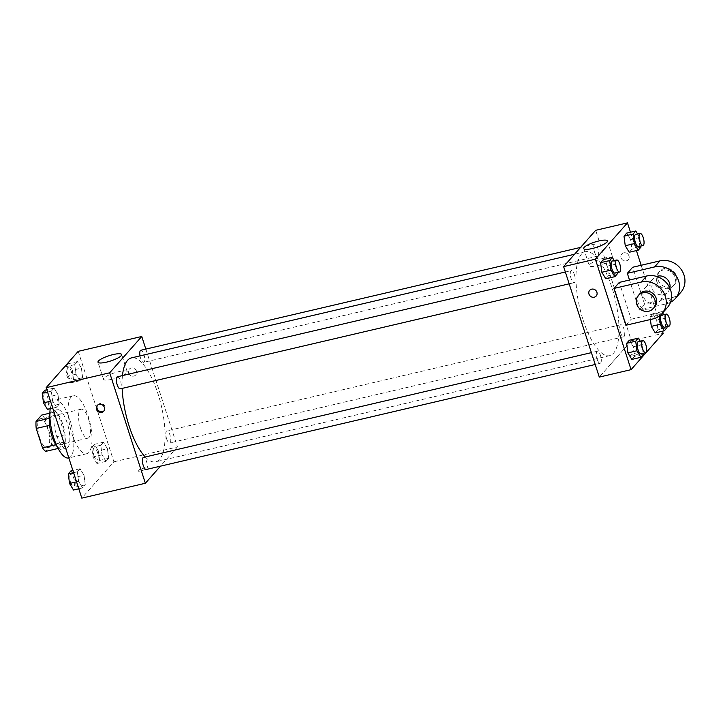 <?xml version="1.0" encoding="UTF-8"?>
<svg xmlns="http://www.w3.org/2000/svg" width="721" height="721" viewBox="0 0 721 721"><rect width="100%" height="100%" fill="white"/><g stroke="black" fill="none" stroke-linecap="round" stroke-linejoin="round"><path stroke-width="0.54" stroke-dasharray="3.6 2.7" d="M80.536 428.211A14.88 5.083 76.8 0 0 87.935 438.161A14.88 5.083 76.8 0 0 89.494 422.515A14.88 5.083 76.8 0 0 81.158 409.186A14.88 5.083 76.8 0 0 80.536 428.211M39.682 437.773A14.88 5.083 76.8 0 0 47.081 447.714A14.88 5.083 76.8 0 0 48.64 432.068A14.88 5.083 76.8 0 0 40.304 418.739A14.88 5.083 76.8 0 0 39.682 437.773M44.909 418.622L51.164 437.998A19.206 6.561 76.8 0 1 51.335 445.001L64.953 441.82A19.206 6.561 76.8 0 0 64.782 434.817L58.527 415.44L44.909 418.622A19.206 6.561 76.8 0 0 41.674 415.089M51.335 445.001L45.711 451.373M64.953 441.82L59.329 448.192L58.131 448.471M55.796 444.722L49.614 425.327M56.094 444.65A19.206 6.561 76.8 0 0 59.329 448.192M58.527 415.44A19.206 6.561 76.8 0 0 55.292 411.898L49.875 413.169M49.839 425.273A19.206 6.561 76.8 0 1 49.668 418.27L55.292 411.898M49.857 414.963A19.837 6.777 -103.2 0 1 52.795 410.727A19.837 6.777 -103.2 0 1 63.331 426.219A19.837 6.777 -103.2 0 1 63.259 448.453A19.837 6.777 -103.2 0 1 61.835 449.363A19.837 6.777 -103.2 0 1 57.319 446.867M67.801 447.39A19.837 6.777 76.8 0 0 67.864 425.156A19.837 6.777 76.8 0 0 57.338 409.663A19.837 6.777 76.8 0 0 56.508 435.033A19.837 6.777 76.8 0 0 66.368 448.3A19.837 6.777 76.8 0 0 67.801 447.39M64.782 434.817L51.164 437.998M68.63 457.961A29.759 10.166 76.8 0 0 71.749 426.67A29.759 10.166 76.8 0 0 55.075 400.002A29.759 10.166 76.8 0 0 50.227 408.735M71.992 433.817A29.759 10.166 76.8 0 0 86.79 453.716A29.759 10.166 76.8 0 0 89.909 422.425A29.759 10.166 76.8 0 0 73.236 395.757A29.759 10.166 76.8 0 0 71.992 433.817M107.438 448.741L108.691 458.322L105.987 461.377L102.04 454.852L100.787 445.272L103.491 442.216L107.438 448.741L108.691 458.322L105.987 461.377L102.04 454.852L100.787 445.272L103.491 442.216L107.438 448.741L98.362 450.859L99.615 460.449L96.911 463.504L92.964 456.979L91.711 447.399L94.415 444.334L98.362 450.859M81.392 368.098L82.645 377.687L79.95 380.742L75.993 374.217L74.741 364.637L77.444 361.572L81.392 368.098L82.645 377.687L79.95 380.742L75.993 374.217L74.741 364.637L77.444 361.572L81.392 368.098L72.316 370.224L73.569 379.805L70.865 382.869L66.918 376.344L65.665 366.755L68.369 363.699L72.316 370.224M78.21 351.343L113.891 461.81L81.806 498.13M84.024 475.256L85.276 484.836L82.573 487.892L78.625 481.367L77.372 471.786L80.076 468.731L84.024 475.256L85.276 484.836L82.573 487.892L78.625 481.367L77.372 471.786L80.076 468.731L84.024 475.256L74.948 477.374L76.201 486.963L73.497 490.019M57.977 394.612L59.23 404.202L56.526 407.257L52.579 400.732L51.326 391.152L54.03 388.087L57.977 394.612L59.23 404.202L56.526 407.257L52.579 400.732L51.326 391.152L54.03 388.087L57.977 394.612L48.902 396.739L50.155 406.32L47.451 409.384M145.831 349.09L177.438 446.939L113.891 461.81M177.438 446.939L160.459 466.172M140.937 470.939A4.344 0.964 -17.9 0 0 146.237 468.28A4.344 0.964 -17.9 0 0 141.812 468.704A4.344 0.964 -17.9 0 0 137.981 470.948A4.344 0.964 -17.9 0 0 140.937 470.939A4.344 0.964 -17.9 0 0 146.237 468.28A4.344 0.964 -17.9 0 0 141.812 468.695A4.344 0.964 -17.9 0 0 137.981 470.948A4.344 0.964 -17.9 0 0 140.937 470.939M145.254 456.988A53.372 18.223 76.8 0 0 155.718 461.837A53.372 18.223 76.8 0 0 161.306 405.716A53.372 18.223 76.8 0 0 131.402 357.904M122.462 375.587A53.372 18.223 76.8 0 0 122.146 388.403M140 355.895A6.201 2.118 76.8 0 0 140.577 358.184A6.201 2.118 76.8 0 0 143.659 362.33A6.201 2.118 76.8 0 0 144.308 355.814A6.201 2.118 76.8 0 0 140.829 350.262M166.623 438.828A6.201 2.118 76.8 0 0 169.705 442.973A6.201 2.118 76.8 0 0 170.354 436.448A6.201 2.118 76.8 0 0 166.875 430.897A6.201 2.118 76.8 0 0 166.623 438.828M146.282 469.488A6.201 2.118 76.8 0 0 146.931 462.963A6.201 2.118 76.8 0 0 143.461 457.411M117.415 376.768A6.201 2.118 -103.2 0 1 120.497 380.913A6.201 2.118 -103.2 0 1 120.236 388.844M128.527 372.991A4.344 3.966 -138.5 0 0 135.755 374.929A4.344 3.966 -138.5 0 0 135.124 369.089A4.344 3.966 -138.5 0 0 128.527 372.991A4.344 3.966 -138.5 0 0 135.755 374.929A4.344 3.966 -138.5 0 0 135.124 369.089A4.344 3.966 -138.5 0 0 128.527 372.991M97.533 405.148A4.344 3.966 41.5 0 1 105.068 406.689A4.344 3.966 41.5 0 1 103.986 410.844M112.007 379.273A12.437 2.758 162.1 0 1 103.527 379.3A12.437 2.758 162.1 0 1 114.513 372.856A12.437 2.758 162.1 0 1 127.202 371.657A12.437 2.758 162.1 0 1 112.007 379.273M583.109 319.98A53.372 18.223 76.8 0 0 609.642 355.66A53.372 18.223 76.8 0 0 615.238 299.548A53.372 18.223 76.8 0 0 585.335 251.728A53.372 18.223 76.8 0 0 583.109 319.98M574.43 274.746A6.201 2.118 -103.2 0 1 574.168 282.668A6.201 2.118 -103.2 0 1 570.699 277.116A6.201 2.118 -103.2 0 1 571.347 270.6A6.201 2.118 -103.2 0 1 574.43 274.746M620.547 332.651A6.201 2.118 76.8 0 0 623.629 336.797A6.201 2.118 76.8 0 0 624.287 330.272A6.201 2.118 76.8 0 0 620.808 324.72A6.201 2.118 76.8 0 0 620.547 332.651M597.132 359.166A6.201 2.118 76.8 0 0 600.214 363.312A6.201 2.118 76.8 0 0 600.863 356.787A6.201 2.118 76.8 0 0 597.394 351.235A6.201 2.118 76.8 0 0 597.132 359.166M594.51 252.017A6.201 2.118 76.8 0 0 597.592 256.153A6.201 2.118 76.8 0 0 598.241 249.637A6.201 2.118 76.8 0 0 594.762 244.086A6.201 2.118 76.8 0 0 594.51 252.017M631.371 340.772L599.286 377.092L631.371 340.772L595.69 230.305L631.371 340.772L663.14 333.336M44.945 390.214L48.902 396.739M44.531 401.687A6.201 2.118 76.8 0 0 47.613 405.833A6.201 2.118 76.8 0 0 48.262 399.317A6.201 2.118 76.8 0 0 44.783 393.756A6.201 2.118 76.8 0 0 44.531 401.687M59.23 404.202L50.155 406.32M56.526 407.257L52.741 408.14M52.579 400.732L50.506 401.218M51.326 391.152L47.541 392.035M54.03 388.087L46.811 389.773M44.495 401.696A6.201 2.118 76.8 0 0 47.577 405.842A6.201 2.118 76.8 0 0 48.226 399.326A6.201 2.118 76.8 0 0 44.747 393.765A6.201 2.118 76.8 0 0 44.495 401.696M67.945 375.172A6.201 2.118 76.8 0 0 71.028 379.318A6.201 2.118 76.8 0 0 71.676 372.802A6.201 2.118 76.8 0 0 68.207 367.241A6.201 2.118 76.8 0 0 67.945 375.172M82.645 377.687L73.569 379.805M79.95 380.742L70.865 382.869M75.993 374.217L66.918 376.344M74.741 364.637L65.665 366.755M77.444 361.572L68.369 363.699M67.909 375.181A6.201 2.118 76.8 0 0 70.991 379.327A6.201 2.118 76.8 0 0 71.64 372.811A6.201 2.118 76.8 0 0 68.171 367.25A6.201 2.118 76.8 0 0 67.909 375.181M70.991 470.849L74.948 477.374M70.577 482.331A6.201 2.118 76.8 0 0 73.659 486.468A6.201 2.118 76.8 0 0 74.308 479.952A6.201 2.118 76.8 0 0 70.829 474.4A6.201 2.118 76.8 0 0 70.577 482.331M85.276 484.836L76.201 486.963M82.573 487.892L78.787 488.784M78.625 481.367L76.552 481.853M77.372 471.786L73.587 472.67M80.076 468.731L72.857 470.416M70.541 482.331A6.201 2.118 76.8 0 0 73.623 486.477A6.201 2.118 76.8 0 0 74.272 479.961A6.201 2.118 76.8 0 0 70.793 474.409A6.201 2.118 76.8 0 0 70.541 482.331M93.991 455.816A6.201 2.118 76.8 0 0 97.074 459.962A6.201 2.118 76.8 0 0 97.723 453.437A6.201 2.118 76.8 0 0 94.253 447.885A6.201 2.118 76.8 0 0 93.991 455.816M108.691 458.322L99.615 460.449M105.987 461.377L96.911 463.504M102.04 454.852L92.964 456.979M100.787 445.272L91.711 447.399M103.491 442.216L94.415 444.334M93.955 455.825A6.201 2.118 76.8 0 0 97.038 459.971A6.201 2.118 76.8 0 0 97.686 453.446A6.201 2.118 76.8 0 0 94.217 447.894A6.201 2.118 76.8 0 0 93.955 455.825M614.22 260.569L616.311 264.021L617.428 272.556M615.022 273.115A6.201 2.118 76.8 0 0 615.671 266.599A6.201 2.118 76.8 0 0 612.201 261.038M616.311 264.021L607.235 266.148L608.488 275.728L605.784 278.784L608.488 275.728L617.564 273.601M607.235 266.148L603.279 259.623L607.235 266.148L608.488 275.728M637.643 234.055L639.734 237.506L640.843 246.041M638.445 246.6A6.201 2.118 76.8 0 0 639.094 240.084A6.201 2.118 76.8 0 0 635.616 234.532M639.734 237.506L630.65 239.633L631.902 249.214L629.199 252.269L631.902 249.214L640.978 247.087M630.65 239.633L626.702 233.108L630.65 239.633L631.902 249.214M640.266 341.204L642.357 344.656L643.474 353.191M641.068 353.759A6.201 2.118 76.8 0 0 641.717 347.234A6.201 2.118 76.8 0 0 638.247 341.682M642.357 344.656L633.281 346.783L634.534 356.363L631.83 359.428L634.534 356.363L643.61 354.245M633.281 346.783L629.325 340.258L633.281 346.783L634.534 356.363M663.69 314.689L665.771 318.141L666.889 326.676M659.309 316.077L659.12 314.68L661.824 311.616L662.617 312.932M664.483 327.244A6.201 2.118 76.8 0 0 665.141 320.719A6.201 2.118 76.8 0 0 661.662 315.167M665.771 318.141L656.696 320.268L657.949 329.848L655.245 332.913L657.949 329.848L667.024 327.731M659.12 314.68L650.045 316.798L650.396 319.529L650.045 316.798L652.748 313.743L656.696 320.268L657.949 329.848M661.824 311.616L652.748 313.743L656.696 320.268M596.186 296.052L596.195 296.052A4.344 3.966 -138.5 0 0 595.564 290.212A4.344 3.966 -138.5 0 0 589.688 290.311L589.688 290.311M604.423 258.073A12.437 2.758 -17.9 0 0 589.228 265.698A12.437 2.758 -17.9 0 0 601.918 264.49A12.437 2.758 -17.9 0 0 612.904 258.046A12.437 2.758 -17.9 0 0 604.423 258.073M623.71 252.837A4.344 3.966 -138.5 0 0 622.394 259.83A4.344 3.966 -138.5 0 0 628.451 254.828A4.344 3.966 -138.5 0 0 623.71 252.837A4.344 3.966 41.5 0 1 628.27 259.731A4.344 3.966 41.5 0 1 622.385 259.83A4.344 3.966 41.5 0 1 623.71 252.837M630.487 232.216L636.418 250.584M641.158 265.274L662.464 331.227M638.59 353.488A4.344 0.964 -17.9 0 0 638.752 353.083A4.344 0.964 -17.9 0 0 634.327 353.497A4.344 0.964 -17.9 0 0 630.487 355.75A4.344 0.964 -17.9 0 0 634.174 355.552A4.344 0.964 -17.9 0 0 638.59 353.488A4.344 0.964 162.1 0 1 634.174 355.552A4.344 0.964 162.1 0 1 630.487 355.75A4.344 0.964 162.1 0 1 634.327 353.497A4.344 0.964 162.1 0 1 638.752 353.083A4.344 0.964 162.1 0 1 638.59 353.479M650.045 316.798L652.748 313.743M680.732 292.438A19.837 18.124 41.5 0 1 671.801 297.71L644.565 304.082L639.221 310.138L629.496 280.009M644.565 304.082L632.678 267.257M625.855 325.27L631.199 319.214L619.312 282.398M661.572 292.311A9.923 9.058 41.5 0 1 659.922 300.999A9.923 9.058 41.5 0 1 646.494 301.225A9.923 9.058 41.5 0 1 645.052 287.868A9.923 9.058 41.5 0 1 654.208 285.336A9.923 9.058 41.5 0 1 661.572 292.311M631.199 319.214L658.435 312.842A19.837 18.124 -138.5 0 0 667.358 307.57M669.854 288.13A9.923 9.058 41.5 0 1 667.943 291.924A9.923 9.058 41.5 0 1 654.515 292.149A9.923 9.058 41.5 0 1 653.073 278.784A9.923 9.058 41.5 0 1 656.606 276.422M670.512 302.27A19.837 18.124 41.5 0 1 666.456 303.766L639.221 310.138M654.578 307.056A9.923 9.058 41.5 0 1 641.149 307.281A9.923 9.058 41.5 0 1 639.707 293.925M656.777 281.424A9.923 9.058 41.5 0 1 658.426 272.736A9.923 9.058 41.5 0 1 671.855 272.511A9.923 9.058 41.5 0 1 673.297 285.867A9.923 9.058 41.5 0 1 664.14 288.4A9.923 9.058 41.5 0 1 656.777 281.424M658.111 279.91A9.923 9.058 -138.5 0 0 665.474 286.886A9.923 9.058 -138.5 0 0 674.631 284.353A9.923 9.058 -138.5 0 0 673.189 270.997A9.923 9.058 -138.5 0 0 659.76 271.222A9.923 9.058 -138.5 0 0 658.111 279.91M658.435 312.842L653.091 318.898M671.801 297.71L666.456 303.766M47.081 447.714L87.935 438.161M40.304 418.739L81.158 409.186M57.338 409.663L52.795 410.727M66.368 448.3L61.835 449.363M73.236 395.757L55.075 400.002M86.79 453.716L68.819 457.916M97.849 404.742L97.173 405.508M104.356 410.492L103.68 411.249M127.202 371.657L121.669 354.534M103.527 379.3L97.993 362.176M585.335 251.728L574.538 254.252M609.642 355.66L155.718 461.837M569.175 283.84L574.168 282.668M565.345 271.997L571.347 270.6M620.808 324.72L166.875 430.897M623.629 336.797L169.705 442.973M597.394 351.235L591.391 352.641M600.214 363.312L595.222 364.484M594.762 244.086L580.594 247.402M597.592 256.153L143.659 362.33M583.704 248.574L589.228 265.698M607.379 240.922L612.904 258.046M659.922 300.999L667.943 291.924M645.052 287.868L653.073 278.784M659.76 271.222L658.426 272.736M674.631 284.353L673.297 285.867"/><path stroke-width="1.08" d="M49.379 418.342L36.05 421.452L41.674 415.089L49.875 413.169M55.796 444.722L42.476 447.831A19.206 6.561 76.8 0 0 45.711 451.373L58.131 448.471M42.476 447.831L36.221 428.463A19.206 6.561 76.8 0 1 36.05 421.452M49.614 425.327L36.221 428.463M57.319 446.867A19.837 6.777 -103.2 0 1 49.857 414.963M50.227 408.735A29.759 10.166 76.8 0 0 53.832 438.062A29.759 10.166 76.8 0 0 68.63 457.961L68.819 457.916M160.459 466.172L145.363 483.259L81.806 498.13L46.135 387.664L78.21 351.343L141.758 336.482L145.831 349.09M122.146 388.403A53.372 18.223 76.8 0 0 129.176 426.156A53.372 18.223 76.8 0 0 145.254 456.988M574.538 254.252L131.402 357.904A53.372 18.223 76.8 0 0 122.462 375.587M145.363 483.259L109.682 372.802L141.758 336.482M580.594 247.402L140.829 350.262A6.201 2.118 76.8 0 0 140 355.895M591.391 352.641L143.461 457.411A6.201 2.118 76.8 0 0 143.2 465.342A6.201 2.118 76.8 0 0 146.282 469.488L595.222 364.484M569.175 283.84L120.236 388.844A6.201 2.118 -103.2 0 1 116.766 383.293A6.201 2.118 -103.2 0 1 117.415 376.768L565.345 271.997M109.682 372.802L46.135 387.664M106.483 362.149A12.437 2.758 162.1 0 1 97.993 362.176A12.437 2.758 162.1 0 1 108.988 355.732A12.437 2.758 162.1 0 1 121.669 354.534A12.437 2.758 162.1 0 1 106.483 362.149M104.401 407.446A4.344 3.966 41.5 0 1 97.804 411.349A4.344 3.966 41.5 0 1 101.174 404.4A4.344 3.966 41.5 0 1 104.401 407.446M103.986 410.844A4.344 3.966 41.5 0 1 97.533 405.148M662.464 331.227L663.14 333.336L631.064 369.657L599.286 377.092L563.615 266.626L595.69 230.305L627.468 222.87L630.487 232.216M52.741 408.14L47.451 409.384L43.494 402.859L42.251 393.269L44.945 390.214L46.811 389.773M50.506 401.218L43.494 402.859M47.541 392.035L42.251 393.269M78.787 488.784L73.497 490.019L69.54 483.494L68.297 473.913L70.991 470.849L72.857 470.416M76.552 481.853L69.54 483.494M73.587 472.67L68.297 473.913M617.428 272.556L617.564 273.601L614.86 276.666L610.912 270.141L609.66 260.551L612.363 257.496L614.22 260.569M616.743 259.984L612.201 261.038A6.201 2.118 76.8 0 0 611.94 268.969A6.201 2.118 76.8 0 0 615.022 273.115L619.564 272.051A6.201 2.118 76.8 0 0 620.213 265.535A6.201 2.118 76.8 0 0 616.743 259.984A6.201 2.118 76.8 0 0 616.482 267.906A6.201 2.118 76.8 0 0 619.564 272.051M614.86 276.666L605.784 278.784L601.837 272.259L600.584 262.678L603.279 259.623L612.363 257.496M610.912 270.141L601.837 272.259L600.584 262.678L603.279 259.623M609.66 260.551L600.584 262.678M640.843 246.041L640.978 247.087L638.283 250.151L634.327 243.626L633.074 234.037L635.778 230.981L637.643 234.055M640.158 233.469L635.616 234.532A6.201 2.118 76.8 0 0 635.363 242.454A6.201 2.118 76.8 0 0 638.445 246.6L642.979 245.537A6.201 2.118 76.8 0 0 643.628 239.021A6.201 2.118 76.8 0 0 640.158 233.469A6.201 2.118 76.8 0 0 639.897 241.391A6.201 2.118 76.8 0 0 642.979 245.537M638.283 250.151L629.199 252.269L625.251 245.744L623.998 236.164L626.702 233.108L635.778 230.981M634.327 243.626L625.251 245.744L623.998 236.164L626.702 233.108M633.074 234.037L623.998 236.164M643.474 353.191L643.61 354.245L640.906 357.301L636.958 350.776L635.706 341.195L638.409 338.131L640.266 341.204M642.79 340.618L638.247 341.682A6.201 2.118 76.8 0 0 637.986 349.613A6.201 2.118 76.8 0 0 641.068 353.759L645.61 352.695A6.201 2.118 76.8 0 0 646.259 346.17A6.201 2.118 76.8 0 0 642.79 340.618A6.201 2.118 76.8 0 0 642.528 348.549A6.201 2.118 76.8 0 0 645.61 352.695M640.906 357.301L631.83 359.428L627.883 352.902L626.63 343.313L629.325 340.258L638.409 338.131M636.958 350.776L627.883 352.902L626.63 343.313L629.325 340.258M635.706 341.195L626.63 343.313M666.889 326.676L667.024 327.731L664.329 330.786L660.373 324.261L659.309 316.077M662.617 312.932L663.69 314.689M666.204 314.104L661.662 315.167A6.201 2.118 76.8 0 0 661.4 323.098A6.201 2.118 76.8 0 0 664.483 327.244L669.025 326.18A6.201 2.118 76.8 0 0 669.674 319.655A6.201 2.118 76.8 0 0 666.204 314.104A6.201 2.118 76.8 0 0 665.943 322.035A6.201 2.118 76.8 0 0 669.025 326.18M664.329 330.786L655.245 332.913L651.297 326.388L650.396 319.529L651.297 326.388L660.373 324.261M594.239 297.205A4.344 3.966 -138.5 0 0 596.195 296.052A4.344 3.966 41.5 0 1 589.499 295.213A4.344 3.966 41.5 0 1 589.688 290.311A4.344 3.966 -138.5 0 0 594.239 297.205M589.688 290.311A4.344 3.966 41.5 0 1 595.564 290.212A4.344 3.966 41.5 0 1 596.186 296.052M631.064 369.657L595.384 259.19L563.615 266.626L595.69 230.305M599.286 377.092L563.615 266.626M598.89 240.949A12.437 2.758 162.1 0 1 607.379 240.922A12.437 2.758 162.1 0 1 596.384 247.375A12.437 2.758 162.1 0 1 583.704 248.574A12.437 2.758 162.1 0 1 598.89 240.949M595.384 259.19L627.468 222.87M636.418 250.584L641.158 265.274M655.245 332.913L651.297 326.388M629.199 252.269L625.251 245.744M605.784 278.784L601.837 272.259M631.83 359.428L627.883 352.902M629.496 280.009L627.324 273.313L632.678 267.257L659.913 260.894A19.837 18.124 41.5 0 1 681.579 270.005A19.837 18.124 41.5 0 1 680.732 292.438L675.379 298.485A19.837 18.124 41.5 0 1 670.512 302.27M625.855 325.27L613.959 288.445L641.194 282.073A19.837 18.124 41.5 0 1 662.869 291.194A19.837 18.124 41.5 0 1 662.013 313.617A19.837 18.124 41.5 0 1 653.091 318.898L625.855 325.27M662.013 313.617L667.358 307.57A19.837 18.124 -138.5 0 0 668.214 285.137A19.837 18.124 -138.5 0 0 646.548 276.026L619.312 282.398L613.959 288.445M656.606 276.422A9.923 9.058 41.5 0 1 669.593 283.227A9.923 9.058 41.5 0 1 669.854 288.13M659.913 260.894L654.56 266.941L627.324 273.313M654.56 266.941A19.837 18.124 41.5 0 1 676.235 276.053A19.837 18.124 41.5 0 1 675.379 298.485M638.373 295.43L639.707 293.925A9.923 9.058 41.5 0 1 648.864 291.383A9.923 9.058 41.5 0 1 656.227 298.368A9.923 9.058 41.5 0 1 654.578 307.056L653.244 308.57A9.923 9.058 41.5 0 1 639.806 308.795A9.923 9.058 41.5 0 1 638.373 295.43A9.923 9.058 41.5 0 1 647.53 292.897A9.923 9.058 41.5 0 1 654.884 299.882A9.923 9.058 41.5 0 1 653.244 308.57M646.548 276.026L641.194 282.073"/></g></svg>
